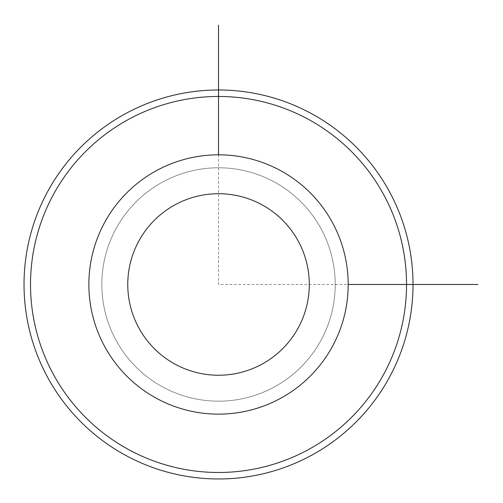 <?xml version="1.0" encoding="UTF-8"?>
<svg xmlns="http://www.w3.org/2000/svg" width="503" height="503" viewBox="0 0 503 503"><rect width="100%" height="100%" fill="white"/><g stroke="black" fill="none" stroke-linecap="round" stroke-linejoin="round"><path stroke-width="0.38" stroke-dasharray="2.52 1.89" d="M116.118 228.525A116.696 116.696 0 0 1 274.475 182.067A116.696 116.696 0 0 1 320.933 340.424A116.696 116.696 0 0 1 162.576 386.882A116.696 116.696 0 0 1 116.118 228.525A116.696 116.696 0 0 1 274.475 182.067A116.696 116.696 0 0 1 320.933 340.424A116.696 116.696 0 0 1 162.576 386.882A116.696 116.696 0 0 1 116.118 228.525M104.737 222.313A129.661 129.661 0 0 1 280.687 170.687A129.661 129.661 0 0 1 332.313 346.636A129.661 129.661 0 0 1 156.364 398.263A129.661 129.661 0 0 1 104.737 222.313M53.532 194.34A188.009 188.009 0 0 1 308.66 119.481A188.009 188.009 0 0 1 383.519 374.609A188.009 188.009 0 0 1 128.391 449.468A188.009 188.009 0 0 1 53.532 194.34M47.842 191.228A194.491 194.491 0 0 1 311.772 113.791A194.491 194.491 0 0 1 389.209 377.722A194.491 194.491 0 0 1 125.278 455.158A194.491 194.491 0 0 1 47.842 191.228M218.522 154.811L218.522 284.478L348.189 284.478"/><path stroke-width="0.75" d="M104.737 222.313A129.661 129.661 0 0 1 280.687 170.687A129.661 129.661 0 0 1 332.313 346.636A129.661 129.661 0 0 1 156.364 398.263A129.661 129.661 0 0 1 104.737 222.313M138.872 240.962A90.766 90.766 0 0 1 262.038 204.822A90.766 90.766 0 0 1 298.178 327.987A90.766 90.766 0 0 1 175.013 364.128A90.766 90.766 0 0 1 138.872 240.962M383.519 374.609A188.009 188.009 0 0 1 128.391 449.468A188.009 188.009 0 0 1 53.532 194.34A188.009 188.009 0 0 1 308.66 119.481A188.009 188.009 0 0 1 383.519 374.609M47.842 191.228A194.491 194.491 0 0 1 311.772 113.791A194.491 194.491 0 0 1 389.209 377.722A194.491 194.491 0 0 1 125.278 455.158A194.491 194.491 0 0 1 47.842 191.228M348.189 284.478L477.85 284.478M218.522 154.811L218.522 25.15"/></g></svg>
